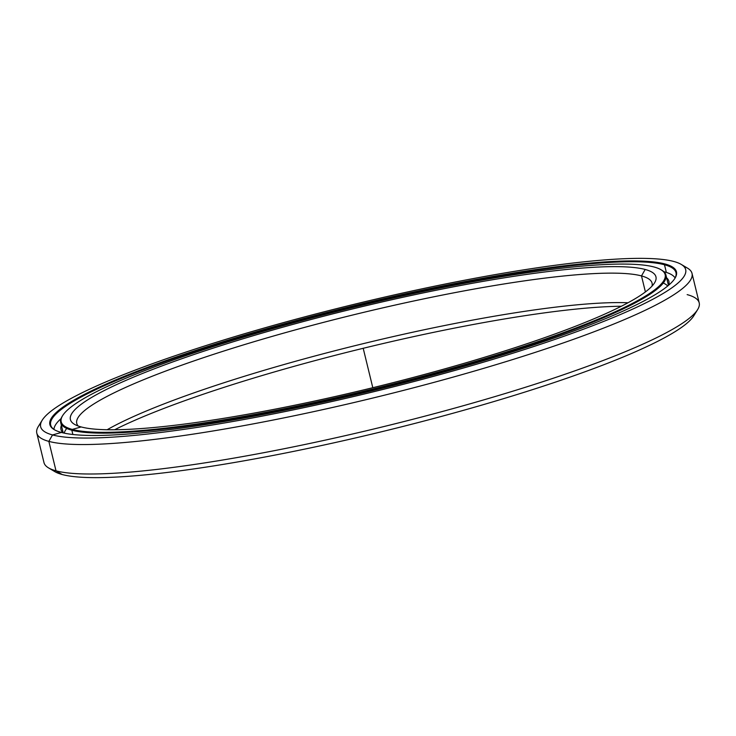 <?xml version="1.0" encoding="UTF-8"?>
<svg xmlns="http://www.w3.org/2000/svg" width="736" height="736" viewBox="0 0 736 736"><rect width="100%" height="100%" fill="white"/><g stroke="black" fill="none" stroke-linecap="round" stroke-linejoin="round"><path stroke-width="1.1" d="M64.179 433.127A311.475 42.016 166.3 0 1 66.728 428.444M62.661 415.592A310.822 41.934 166.3 0 1 337.493 311.365A310.822 41.934 166.3 0 1 654.056 266.993A310.822 41.934 -13.7 0 0 281.456 326.214A310.822 41.934 -13.7 0 0 72.294 429.419L71.834 430.22L72.294 429.419A310.822 41.934 166.3 0 1 62.661 415.592L62.174 416.364A311.475 42.016 -13.7 0 0 71.834 430.22L72.873 434.498L71.834 430.22A311.475 42.016 166.3 0 1 60.711 422.611A311.475 42.016 166.3 0 1 62.422 415.978M81.162 426.944A301.346 40.655 -13.7 0 0 388.074 383.925A301.346 40.655 -13.7 0 0 654.534 282.882A301.346 40.655 -13.7 0 0 645.187 269.468L641.498 275.917A296.084 39.946 166.3 0 1 652.004 286.129A296.084 39.946 -13.7 0 0 652.068 283.148A296.084 39.946 -13.7 0 0 641.498 275.917L645.398 291.934L641.498 275.917A296.084 39.946 -13.7 0 0 320.436 323.178A296.084 39.946 -13.7 0 0 76.756 423.393A296.084 39.946 -13.7 0 0 78.182 426.015A296.084 39.946 166.3 0 1 310.206 325.873A296.084 39.946 166.3 0 1 641.498 275.917L645.187 269.468A301.346 40.655 -13.7 0 0 298.77 322.81A301.346 40.655 -13.7 0 0 74.437 424.286A301.346 40.655 -13.7 0 0 81.162 426.944A301.346 40.655 166.3 0 1 283.94 326.885A301.346 40.655 166.3 0 1 645.187 269.468A301.346 40.655 166.3 0 1 442.41 369.527A301.346 40.655 166.3 0 1 81.162 426.944L72.294 429.419A310.822 41.934 -13.7 0 0 444.903 370.199A310.822 41.934 -13.7 0 0 654.056 266.993A310.822 41.934 166.3 0 1 660.983 269.735A310.822 41.934 166.3 0 1 429.603 374.403A310.822 41.934 166.3 0 1 72.294 429.419L71.834 430.22A311.475 42.016 -13.7 0 0 429.898 375.093A311.475 42.016 -13.7 0 0 661.774 270.195L660.983 269.735M107.134 429.741A296.084 39.946 166.3 0 1 362.13 343.924A296.084 39.946 166.3 0 1 628.01 302.763A296.084 39.946 -13.7 0 0 362.13 343.924A296.084 39.946 -13.7 0 0 107.134 429.741M661.37 269.965A311.475 42.016 166.3 0 1 665.942 275.071A311.475 42.016 166.3 0 1 409.593 380.503A311.475 42.016 166.3 0 1 71.834 430.22L72.873 434.498M663.283 283.02A311.475 42.016 166.3 0 1 667.708 286M621.35 306.24A301.346 40.655 -13.7 0 0 114.65 429.76A301.346 40.655 166.3 0 1 621.35 306.24M42.237 420.164L38.382 426.374A337.208 45.494 -13.7 0 0 48.843 441.379L52.532 434.939A331.936 44.776 166.3 0 1 42.237 420.164A331.936 44.776 166.3 0 1 335.745 308.862A331.936 44.776 166.3 0 1 673.817 261.482A331.936 44.776 -13.7 0 0 275.899 324.723A331.936 44.776 -13.7 0 0 52.532 434.939A331.936 44.776 -13.7 0 0 450.45 371.689A331.936 44.776 -13.7 0 0 673.817 261.482A331.936 44.776 166.3 0 1 681.223 264.399A331.936 44.776 166.3 0 1 434.12 376.188A331.936 44.776 166.3 0 1 52.532 434.939L48.843 441.379A337.208 45.494 166.3 0 1 36.8 433.136A337.208 45.494 166.3 0 1 40.848 423.136M61.401 432.455A322.469 43.498 -13.7 0 0 389.813 386.428A322.469 43.498 -13.7 0 0 674.949 278.3A322.469 43.498 -13.7 0 0 664.948 263.957L664.488 264.758A321.807 43.415 166.3 0 1 674.7 278.686A321.807 43.415 -13.7 0 0 675.979 272.624A321.807 43.415 -13.7 0 0 664.488 264.758L666.356 272.412L664.488 264.758A321.807 43.415 -13.7 0 0 315.532 316.13A321.807 43.415 -13.7 0 0 50.674 425.058A321.807 43.415 -13.7 0 0 54.602 429.852A321.807 43.415 166.3 0 1 295.688 321.411A321.807 43.415 166.3 0 1 664.488 264.758L664.948 263.957A322.469 43.498 -13.7 0 0 294.262 321.025A322.469 43.498 -13.7 0 0 54.206 429.622A322.469 43.498 -13.7 0 0 61.401 432.455A322.469 43.498 166.3 0 1 278.392 325.395A322.469 43.498 166.3 0 1 664.948 263.957A322.469 43.498 166.3 0 1 447.957 371.018A322.469 43.498 166.3 0 1 61.401 432.455L52.532 434.939L48.843 441.379L56.019 470.828A337.208 45.494 166.3 0 1 48.493 467.866L54.777 471.601A331.936 44.776 -13.7 0 0 62.183 474.518L56.019 470.828L48.843 441.379A337.208 45.494 -13.7 0 0 436.476 381.699A337.208 45.494 -13.7 0 0 687.507 268.134L681.223 264.399M36.8 433.136L43.976 462.585A337.208 45.494 -13.7 0 0 56.019 470.828A337.208 45.494 -13.7 0 0 421.673 416.999A337.208 45.494 -13.7 0 0 699.2 302.864L692.024 273.415A337.208 45.494 166.3 0 1 414.488 387.55A337.208 45.494 166.3 0 1 48.843 441.379L56.019 470.828L62.183 474.518A331.936 44.776 -13.7 0 0 400.255 427.138A331.936 44.776 -13.7 0 0 693.763 315.836L697.618 309.626A337.208 45.494 166.3 0 1 399.455 422.694A337.208 45.494 166.3 0 1 56.019 470.828L62.183 474.518A331.936 44.776 166.3 0 1 52.173 469.605M683.827 266.395A337.208 45.494 166.3 0 1 692.024 273.415M687.157 294.621A337.208 45.494 166.3 0 1 697.618 309.626M695.152 312.864A331.936 44.776 166.3 0 1 409.483 424.801A331.936 44.776 166.3 0 1 62.183 474.518M53.921 429.392A319.967 43.166 166.3 0 1 61.051 418.609A319.967 43.166 -13.7 0 0 53.921 429.392M663.798 271.676A319.967 43.166 166.3 0 1 664.369 271.823A319.967 43.166 -13.7 0 0 663.798 271.676M668.573 285.274A312.855 42.21 -13.7 0 0 668.895 281.327A312.855 42.21 -13.7 0 0 666.614 277.803A312.855 42.21 166.3 0 1 668.573 285.274M61.382 425.344A312.855 42.21 -13.7 0 0 60.978 429.52A312.855 42.21 -13.7 0 0 63.075 432.878A312.855 42.21 166.3 0 1 61.382 425.344M675.096 277.96A319.967 43.166 -13.7 0 0 664.369 271.823A319.967 43.166 166.3 0 1 675.096 277.96M363.179 348.211L372.802 387.706M60.711 422.611L63.222 432.915M668.454 285.375L665.942 275.071"/></g></svg>
